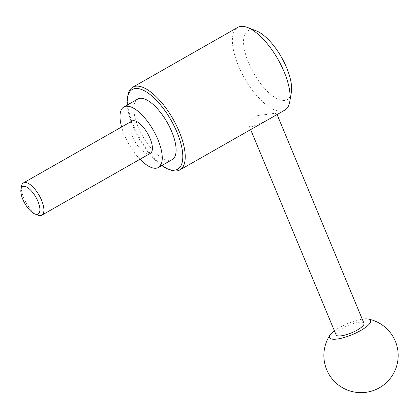 <?xml version="1.0" encoding="UTF-8"?>
<svg xmlns="http://www.w3.org/2000/svg" width="419" height="419" viewBox="0 0 419 419"><rect width="100%" height="100%" fill="white"/><g stroke="black" fill="none" stroke-linecap="round" stroke-linejoin="round"><path stroke-width="0.31" stroke-dasharray="2.1 1.57" d="M284.826 110.139A47.598 19.201 60.3 0 1 278.881 111.108A47.598 19.201 60.3 0 1 241.265 72.031A47.598 19.201 60.3 0 1 237.704 27.424M291.325 92.609A39.648 15.99 60.3 0 1 282.259 100.434A39.648 15.99 60.3 0 1 248.535 62.62A39.648 15.99 60.3 0 1 252.914 29.927A39.648 15.99 60.3 0 1 256.093 30.77M170.161 169.863A47.598 19.201 60.3 0 1 139.679 138.05A47.598 19.201 60.3 0 1 127.858 95.616M273.492 116.597L276.828 113.952L275.053 113.287L257.638 115.644L250.468 120.588L248.965 125.548L251.054 126.962L264.499 121.72M161.765 165.552A45.86 18.494 60.3 0 1 127.282 105.033M140.004 159.246A34.829 14.047 60.3 0 1 121.61 126.967M172.219 159.597A34.829 14.047 60.3 0 1 167.867 160.304A34.829 14.047 60.3 0 1 140.344 131.718A34.829 14.047 60.3 0 1 137.736 99.073M38.019 215.162A18.577 7.49 60.3 0 1 26.125 202.749A18.577 7.49 60.3 0 1 21.51 186.188M150.327 153.364A18.577 7.49 60.3 0 1 148.007 153.742A18.577 7.49 60.3 0 1 133.326 138.495A18.577 7.49 60.3 0 1 131.938 121.086M362.262 319.189A22.291 5.997 -22.6 0 0 339.311 327.621A22.291 5.997 -22.6 0 0 334.393 330.79M363.959 323.264A15.094 4.059 -22.6 0 0 362.021 322.227A15.094 4.059 -22.6 0 0 345.513 326.642A15.094 4.059 -22.6 0 0 336.09 334.86M248.965 125.548L250.651 129.607M276.828 113.952L277.079 114.555"/><path stroke-width="0.63" d="M127.282 105.033A45.86 18.494 60.3 0 1 127.517 97.606L127.858 95.616A47.598 19.201 60.3 0 1 132.797 87.189L237.704 27.424A47.598 19.201 60.3 0 1 243.649 26.46A47.598 19.201 60.3 0 1 247.467 27.471A47.598 19.201 60.3 0 1 277.944 59.278A47.598 19.201 60.3 0 1 289.765 101.717A47.598 19.201 60.3 0 1 284.826 110.139L179.924 169.905A47.598 19.201 60.3 0 1 173.979 170.873A47.598 19.201 60.3 0 1 170.161 169.863L168.27 169.14A45.86 18.494 60.3 0 1 161.765 165.552M132.797 87.189A47.598 19.201 60.3 0 1 138.741 86.225A47.598 19.201 60.3 0 1 176.357 125.297A47.598 19.201 60.3 0 1 179.924 169.905M127.517 97.606A45.86 18.494 60.3 0 1 138.003 88.561A45.86 18.494 60.3 0 1 177.012 132.299A45.86 18.494 60.3 0 1 171.952 170.114A45.86 18.494 60.3 0 1 168.27 169.14M121.61 126.967A34.829 14.047 60.3 0 1 123.888 106.965A34.829 14.047 60.3 0 1 128.24 106.258A34.829 14.047 60.3 0 1 155.763 134.845A34.829 14.047 60.3 0 1 158.372 167.485A34.829 14.047 60.3 0 1 154.024 168.192A34.829 14.047 60.3 0 1 140.004 159.246M123.888 106.965L137.736 99.073A34.829 14.047 60.3 0 1 142.088 98.365A34.829 14.047 60.3 0 1 169.611 126.957A34.829 14.047 60.3 0 1 172.219 159.597L158.372 167.485M20.95 189.451L21.51 186.188A18.577 7.49 60.3 0 1 23.438 182.899A18.577 7.49 60.3 0 1 25.758 182.522A18.577 7.49 60.3 0 1 40.439 197.773A18.577 7.49 60.3 0 1 41.827 215.177A18.577 7.49 60.3 0 1 39.506 215.555A18.577 7.49 60.3 0 1 38.019 215.162L34.924 213.978A15.728 6.343 60.3 0 1 24.857 203.472A15.728 6.343 60.3 0 1 20.95 189.451A15.728 6.343 60.3 0 1 24.548 186.345A15.728 6.343 60.3 0 1 37.925 201.345A15.728 6.343 60.3 0 1 36.186 214.313A15.728 6.343 60.3 0 1 34.924 213.978M23.438 182.899L131.938 121.086A18.577 7.49 60.3 0 1 134.258 120.709A18.577 7.49 60.3 0 1 148.934 135.955A18.577 7.49 60.3 0 1 150.327 153.364L41.827 215.177M334.393 330.79A22.291 5.997 -22.6 0 0 330.067 334.949A22.291 5.997 -22.6 0 0 337.515 338.976A22.291 5.997 -22.6 0 0 360.733 330.502A22.291 5.997 -22.6 0 0 368.264 319.053A22.291 5.997 -22.6 0 0 367.746 318.964A22.291 5.997 -22.6 0 0 362.262 319.189M250.651 129.607L336.09 334.86A15.094 4.059 -22.6 0 0 338.023 335.897A15.094 4.059 -22.6 0 0 354.537 331.481A15.094 4.059 -22.6 0 0 363.959 323.264L277.079 114.555M247.467 27.471L256.093 30.77A39.648 15.99 60.3 0 1 281.479 57.262A39.648 15.99 60.3 0 1 291.325 92.609L289.765 101.717M330.067 334.949A37.15 37.15 0 0 0 379.415 387.769A37.15 37.15 0 0 0 368.264 319.053"/></g></svg>
